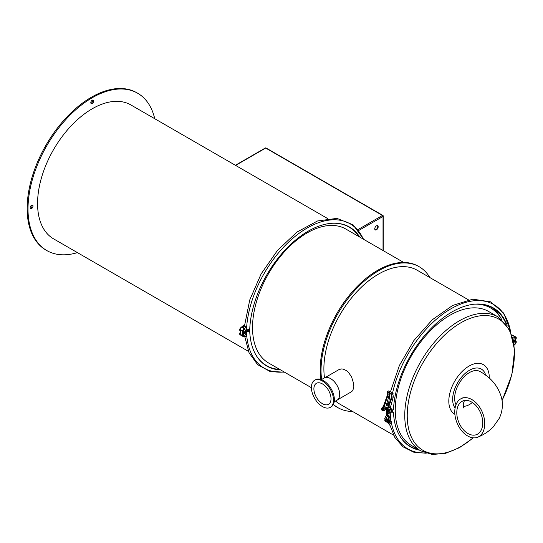 <?xml version="1.0" encoding="UTF-8"?>
<svg xmlns="http://www.w3.org/2000/svg" width="543" height="543" viewBox="0 0 543 543"><rect width="100%" height="100%" fill="white"/><g stroke="black" fill="none" stroke-linecap="round" stroke-linejoin="round"><path stroke-width="0.81" d="M514.418 336.836A1.615 0.93 -60 0 1 515.158 336.728L512.938 335.438A1.615 0.93 120 0 0 512.137 335.52M515.551 339.755L515.545 340.841A2.016 1.167 120 0 0 513.692 341.757M386.487 410.352A0.91 0.557 -3.3 0 0 386.596 410.739M386.901 405.431A0.91 0.557 -3.3 0 0 387.207 405.417L386.901 405.431A0.91 0.557 -3.3 0 1 386.154 404.813L386.48 404.481M387.926 404.698A0.91 0.557 -3.3 0 1 387.946 404.935L387.207 405.417M387.227 405.159A0.706 0.434 176.7 0 1 386.908 405.18L386.887 405.18A0.91 0.557 -3.3 0 0 387.247 405.159A0.91 0.557 -3.3 0 0 387.675 404.997A0.91 0.557 -3.3 0 0 387.912 404.447M386.29 407.467A0.91 0.557 -3.3 0 0 387.05 407.956A0.91 0.557 -3.3 0 0 387.145 407.956A0.706 0.434 176.7 0 1 387.071 407.956L387.091 407.956M387.512 408.166A0.91 0.557 176.7 0 1 387.424 408.187A0.91 0.557 176.7 0 1 387.064 408.207A0.91 0.557 176.7 0 1 386.324 407.576M386.148 404.549A0.91 0.557 -3.3 0 0 386.887 405.18M387.193 404.915L387.234 404.908A0.706 0.434 176.7 0 1 386.894 404.929A0.91 0.557 -3.3 0 0 387.234 404.908A0.91 0.557 -3.3 0 0 387.811 404.067A0.91 0.557 -3.3 0 0 386.378 403.999A0.91 0.557 -3.3 0 0 386.378 404.793A0.91 0.557 -3.3 0 0 386.874 404.929L386.915 404.929M387.417 408.445A0.706 0.434 176.7 0 1 387.397 408.445L387.424 408.445A0.91 0.557 176.7 0 1 387.078 408.458A0.91 0.557 176.7 0 1 386.338 407.827M387.424 408.187L387.383 408.193A0.706 0.434 176.7 0 1 387.084 408.207L387.064 408.207M387.091 408.709L387.132 408.716A0.706 0.434 176.7 0 1 387.118 408.716A0.706 0.434 176.7 0 0 387.322 408.709A0.91 0.557 176.7 0 1 387.091 408.709A0.91 0.557 176.7 0 1 386.351 408.085M387.152 408.967L387.111 408.967A0.706 0.434 176.7 0 0 387.234 408.967A0.91 0.557 176.7 0 1 387.111 408.967A0.91 0.557 176.7 0 1 386.365 408.336M387.139 409.218L387.125 409.218A0.91 0.557 176.7 0 1 387.125 409.218A0.91 0.557 176.7 0 1 386.378 408.587M387.057 409.463A0.91 0.557 176.7 0 1 386.399 408.838M386.467 410.101A0.91 0.557 -3.3 0 0 386.657 410.556M386.453 409.85A0.91 0.557 -3.3 0 0 386.731 410.359M386.44 409.598A0.91 0.557 -3.3 0 0 386.806 410.148M386.426 409.341A0.91 0.557 -3.3 0 0 386.887 409.924M386.412 409.089A0.91 0.557 -3.3 0 0 386.969 409.7M387.519 408.173L384.6 406.49A1.615 0.93 -60 0 1 384.268 405.716A1.615 0.93 -60 0 1 384.736 404.413A1.615 0.93 -60 0 1 386.216 403.693L386.575 403.904M387.43 391.598L388.774 390.858L387.369 391.768L387.58 394.605L388.15 394.937L387.967 392.413L391.388 394.394L391.578 396.913L388.164 406.395A1.615 0.93 120 0 0 387.695 407.691L386.467 411.085A1.819 1.052 120 0 0 386.697 412.694L386.901 412.809M389.711 411.058A1.174 0.679 120 0 0 388.612 411.241A1.174 0.679 120 0 0 388.211 412.741A1.174 0.679 120 0 0 389.317 412.565A1.174 0.679 120 0 0 389.467 412.368A1.174 0.679 120 0 0 389.623 412.103A1.174 0.679 120 0 0 389.711 411.058M389.093 412.775A1.412 0.814 -60 0 1 388.842 412.958A1.412 0.814 -60 0 1 387.817 412.402A1.412 0.814 -60 0 1 388.829 410.664A1.412 0.814 -60 0 1 389.82 411.268A1.412 0.814 -60 0 1 389.779 411.58M385.075 408.384A1.174 0.679 120 0 0 383.969 408.56A1.174 0.679 120 0 0 383.575 410.06A1.174 0.679 120 0 0 384.675 409.884A1.174 0.679 120 0 0 384.831 409.693A1.174 0.679 120 0 0 384.98 409.429A1.174 0.679 120 0 0 385.075 408.384M384.451 410.094A1.412 0.814 -60 0 1 384.2 410.284A1.412 0.814 -60 0 1 383.182 409.727A1.412 0.814 -60 0 1 384.186 407.983A1.412 0.814 -60 0 1 385.177 408.587A1.412 0.814 -60 0 1 385.143 408.899M388.164 406.395L387.695 407.691M389.677 406.856A0.604 0.353 -60 0 1 389.772 407.155L389.032 407.63L389.772 407.162M389.379 407.841A0.604 0.353 -60 0 1 389.073 407.902L389.65 406.843M390.247 408.085L390.458 408.689L388.32 409.802A2.016 1.167 120 0 0 386.942 411.574A2.016 1.167 120 0 0 387.24 413.237L387.247 413.678L387.6 413.447M390.539 406.999L391.028 408.39L390.458 408.689M384.268 405.716L383.046 409.11L382.476 408.777A1.819 1.052 120 0 0 382.7 410.386L383.27 410.712A1.819 1.052 -60 0 1 383.046 409.11M385.856 407.216L385.387 408.96A1.819 1.052 -60 0 1 383.27 410.712M386.446 409.816L385.611 409.341L385.666 407.922M386.772 403.843L389.311 394.49L389.209 393.139M388.774 390.858L392.765 393.166L391.632 393.926L392.148 397.245L387.193 410.99M390.023 408.913L393.308 396.797L392.765 393.166M387.634 391.618L391.632 393.926M392.148 397.245L391.578 396.913M389.256 407.949A0.604 0.353 120 0 0 389.555 406.85A0.604 0.353 120 0 0 389.256 407.949M387.58 394.605L382.476 408.777M388.15 394.937L384.736 404.413M390.892 412.388A0.808 0.441 2.3 0 0 391.13 412.089L391.259 408.716A0.808 0.441 -177.7 0 1 391.028 409.015L390.892 412.388L388.754 413.501A2.016 1.167 -60 0 1 387.811 413.569A2.016 1.167 -60 0 1 387.512 411.906A2.016 1.167 -60 0 1 388.89 410.135L391.028 409.015M383.243 406.646L383.032 406.755A2.016 1.167 120 0 0 381.661 408.526A2.016 1.167 120 0 0 381.96 410.189L382.53 410.515A2.016 1.167 -60 0 1 382.856 407.718M385.611 409.341L385.136 409.585M387.308 403.829L388.897 404.338M389.087 403.822L388.089 403.245L387.519 403.544M383.073 410.596A2.016 1.167 -60 0 1 382.53 410.515M515.701 338.832A1.412 0.814 -60 0 1 514.859 339.877A1.412 0.814 -60 0 1 513.841 339.321A1.412 0.814 -60 0 1 514.845 337.576A1.412 0.814 -60 0 1 515.836 338.18A1.412 0.814 -60 0 1 515.701 338.832M513.468 340.583L513.732 340.413A2.016 1.167 -60 0 0 513.834 340.481L513.726 340.42M512.001 335.119L512.477 335.255A2.016 1.167 -60 0 1 512.992 335.336A2.016 1.167 -60 0 1 513.278 335.635M512.843 335.275A2.016 1.167 120 0 0 512.707 335.174A2.016 1.167 120 0 0 512.192 335.092M512.612 337.081L515.049 336.741A2.016 1.167 120 0 1 515.565 336.823A2.016 1.167 120 0 1 515.694 336.925M512.66 337.271L515.334 336.904A2.016 1.167 -60 0 1 515.85 336.986A2.016 1.167 -60 0 1 515.85 339.314A2.016 1.167 -60 0 1 513.834 340.481M512.069 335.316L512.477 335.255M391.191 410.488L393.485 409.503A82.76 47.784 120 0 1 477.134 304.019A82.76 47.784 120 0 1 507.128 325.298M501.074 318.497A82.76 47.784 120 0 0 500.687 317.764M506.015 323.818A82.502 47.635 120 0 0 476.897 304.026M501.162 318.646A82.502 47.635 120 0 0 500.795 317.967A82.502 47.635 120 0 0 491.055 306.971M387.315 415.918L386.331 415.687L387.315 415.918M387.044 416.006L386.826 415.911A0.91 0.557 -3.3 0 1 386.249 415.578L386.1 413.019A0.91 0.557 -3.3 0 0 386.677 413.345L386.63 412.646M386.636 412.666L386.1 413.019M387.071 415.965L386.677 413.345M388.971 413.386L388.964 415.972L391.15 421.402L390.315 421.884M388.13 416.875L388.102 416.372L388.259 416.881L388.964 415.972M388.259 416.881L387.668 416.366M389.066 415.999C388.659 415.137 388.313 415.361 388.028 416.671L387.817 414.004L388.374 413.644M387.817 414.004A0.91 0.557 -3.3 0 1 387.247 413.678L387.397 416.237A0.91 0.557 -3.3 0 0 387.967 416.569M386.813 415.734A0.91 0.557 -3.3 0 0 387.383 416.06M244.262 328.698L242.368 327.605A1.615 0.93 120 0 0 241.119 328.033A1.615 0.93 120 0 0 240.413 329.662L240.413 334.332A1.615 0.93 120 0 0 240.753 335.072L242.694 336.198M244.981 332.146L245.66 332.533L245.097 333.056A2.016 1.167 120 0 0 244.995 332.995L244.981 331.916M242.728 330.68A1.615 0.93 -60 0 1 244.065 328.895M242.701 334.766L242.701 332.194M245.056 331.814A1.615 0.971 -2.2 0 0 246.488 331.882L248.327 331.434L246.284 331.542A1.011 0.611 177.8 0 1 245.293 331.461M255.271 353.805A82.502 47.635 120 0 0 279.76 369.437M247.852 331.162L249.318 331.44M248.327 331.434L249.583 331.556M249.746 331.671A82.76 47.784 120 0 0 255.38 354.009A82.76 47.784 120 0 0 280.595 369.919M246.223 330.259A82.502 47.635 120 0 0 246.312 331.535M243.407 334.821A1.412 0.814 -60 0 1 244.54 333.646A1.412 0.814 -60 0 1 245.266 334.359A2.016 2.016 0 0 1 244.289 336.056A1.412 0.814 -60 0 1 243.407 335.988A1.412 0.814 -60 0 1 243.407 334.821M245.042 331.834L246.203 332.601L245.375 333.226A2.016 1.167 -60 0 0 245.28 333.164L244.995 332.995A2.016 1.167 120 0 0 242.972 334.162A2.016 1.167 120 0 0 242.972 336.497A2.016 1.167 120 0 0 243.128 336.558M240.413 332.085A2.016 1.167 120 0 0 240.121 334.848A2.016 1.167 120 0 0 240.271 334.909M246.23 336.144L243.787 336.741A2.016 1.167 -60 0 1 243.257 336.66A2.016 1.167 -60 0 1 243.257 334.325A2.016 1.167 -60 0 1 245.28 333.164M240.807 335.106A2.016 1.167 -60 0 1 240.406 335.011A2.016 1.167 -60 0 1 240.413 332.662M324.504 377.853A77.31 44.635 -60 0 1 323.886 368.765A77.31 44.635 -60 0 1 357.633 290.967A77.31 44.635 -60 0 1 417.207 270.251L468.433 299.824M393.573 435.147L339.898 404.155A77.31 44.635 -60 0 1 335.588 401.039M325.067 377.629L338.941 369.62L341.282 368.935L343.291 369.118L346.699 370.781L348.545 372.457L351.559 376.91L353.69 383.738L353.832 386.942L352.814 390.498L351.599 391.679L337.787 399.655M331.026 398.759A12.109 6.991 60 0 1 328.515 404.304A12.109 6.991 60 0 1 319.182 401.06A12.109 6.991 60 0 1 313.895 388.869A12.109 6.991 60 0 1 316.406 383.331A12.109 6.991 60 0 1 325.739 386.575A12.109 6.991 60 0 1 331.026 398.759M311.397 387.43A15.645 9.034 60 0 1 314.641 380.27A15.645 9.034 60 0 1 326.696 384.458A15.645 9.034 60 0 1 333.524 400.205A15.645 9.034 60 0 1 330.28 407.365A15.645 9.034 60 0 1 318.225 403.171A15.645 9.034 60 0 1 311.397 387.43M314.641 380.27L315.497 379.774A15.645 9.034 60 0 1 327.551 383.962A15.645 9.034 60 0 1 334.379 399.709A15.645 9.034 60 0 1 331.135 406.87L330.28 407.365M321.388 379.632L324.219 378.003A12.815 7.398 60 0 1 334.094 381.437A12.815 7.398 60 0 1 339.687 394.333A12.815 7.398 60 0 1 337.033 400.205L334.21 401.834M391.544 411.709A81.348 46.963 -60 0 1 391.544 410.427M480.48 304.134A81.348 46.963 -60 0 1 489.732 307.467L490.594 307.956A81.348 46.963 -60 0 1 501.549 319.325M321.612 379.503A81.348 46.963 -60 0 1 321.035 370.414A81.348 46.963 -60 0 1 356.541 288.55A81.348 46.963 -60 0 1 419.223 266.756A81.348 46.963 -60 0 1 429.859 277.561M352.55 411.465A81.348 46.963 -60 0 1 337.882 407.65A81.348 46.963 -60 0 1 333.388 404.413M392.399 411.669A81.348 46.963 -60 0 1 392.413 410.25M474.711 304.161A81.348 46.963 -60 0 1 490.594 307.956M395.82 400.598A77.31 44.635 -60 0 1 432.683 328.454A77.31 44.635 -60 0 1 488.571 311.458L498.08 316.942A77.31 44.635 -60 0 0 467.258 316.902A77.31 44.635 -60 0 0 405.322 406.083A77.31 44.635 -60 0 0 420.771 450.846L411.261 445.362A77.31 44.635 -60 0 1 395.82 400.598M456.921 410.345A18.163 11.885 67.7 0 1 462.874 400.958A18.163 11.885 67.7 0 1 480.759 413.257A18.163 11.885 67.7 0 1 476.659 434.57A18.163 11.885 67.7 0 1 462.69 428.929A18.163 11.885 67.7 0 1 456.921 410.345M472.356 402.485A18.163 10.487 -60 0 1 463.342 406.273M454.925 409.191A20.994 13.731 -112.3 0 0 461.591 430.66A20.994 13.731 -112.3 0 0 477.731 437.19A20.994 13.731 -112.3 0 0 482.469 412.551A20.994 13.731 -112.3 0 0 461.801 398.345A20.994 13.731 -112.3 0 0 454.925 409.191M456.011 404.691A20.994 12.122 -60 0 1 454.783 395.725A20.994 12.122 -60 0 1 464.794 376.129A20.994 12.122 -60 0 1 479.971 371.514C491.076 377.528 498.284 386.344 501.603 397.965C503.137 405.003 502.363 411.784 499.282 418.293L493.153 427.042C488.795 431.447 483.657 434.828 477.731 437.19M418.558 449.57A82.502 47.635 -60 0 1 399.01 434.597M391.136 411.804L393.044 411.981M419.624 450.181A82.76 47.784 -60 0 1 399.119 434.8A82.76 47.784 -60 0 1 393.471 412.218L392.833 411.825M393.471 412.218L391.096 412.205M320.818 379.435A81.348 46.963 -60 0 1 351.776 292.378A81.348 46.963 -60 0 1 418.368 266.26L419.223 266.756M337.882 407.65L337.027 407.155A81.348 46.963 -60 0 1 333.307 404.576M249.705 331.637A81.348 46.963 -60 0 1 249.665 329.065M356.473 233.3A81.348 46.963 -60 0 1 358.495 236.354M403.693 262.452L345.843 229.051A77.31 44.635 120 0 0 276.007 262.16A77.31 44.635 120 0 0 257.47 350.941A77.31 44.635 120 0 0 268.534 362.955L311.404 387.702M248.816 329.662A81.348 46.963 120 0 0 248.85 331.169M375.057 229.764A2.423 1.398 120 0 0 377.242 228.277A2.423 1.398 120 0 0 377.439 225.637M376.462 229.804A2.423 1.398 -60 0 1 375.254 229.92A2.423 1.398 -60 0 1 374.88 227.979A2.423 1.398 -60 0 1 376.462 225.847A2.423 1.398 -60 0 1 377.67 225.725A2.423 1.398 -60 0 1 378.043 227.666A2.423 1.398 -60 0 1 376.462 229.804M248.456 351.362L53.581 238.852A77.31 44.635 -60 0 1 37.569 203.462A77.31 44.635 -60 0 1 71.316 125.657A77.31 44.635 -60 0 1 130.89 104.948L327.653 218.551M30.232 208.261A2.016 1.167 120 0 0 30.72 208.078A2.016 1.167 120 0 0 32.057 205.091M31.575 205.274A2.016 1.167 -60 0 1 32.587 205.173A2.016 1.167 -60 0 1 32.587 207.507A2.016 1.167 -60 0 1 30.564 208.668A2.016 1.167 -60 0 1 30.259 207.053A2.016 1.167 -60 0 1 31.575 205.274M90.891 103.19A2.016 1.167 120 0 0 92.805 100.536A2.016 1.167 120 0 0 92.724 100.027M93.661 101.032A2.016 1.167 -60 0 1 92.778 103.061A2.016 1.167 -60 0 1 91.224 103.604A2.016 1.167 -60 0 1 91.224 101.269A2.016 1.167 -60 0 1 93.247 100.109A2.016 1.167 -60 0 1 93.661 101.032M247.594 331.223A81.348 46.963 -60 0 1 247.554 329.94M77.425 252.617A90.83 52.44 -60 0 1 46.82 250.567A90.83 52.44 -60 0 1 28.005 208.98A90.83 52.44 -60 0 1 67.658 117.573A90.83 52.44 -60 0 1 137.65 93.233A90.83 52.44 -60 0 1 154.735 118.713M46.82 250.567L45.965 250.072A90.83 52.44 -60 0 1 27.15 208.485A90.83 52.44 -60 0 1 66.803 117.078A90.83 52.44 -60 0 1 136.795 92.744L137.65 93.233M248.008 331.128A81.348 46.963 -60 0 1 247.975 329.866M389.216 421.606L385.503 419.461A1.615 0.93 120 0 0 384.919 420.126L388.632 422.271A1.615 0.93 -60 0 1 389.216 421.606L389.759 421.192M389.922 421.735L389.311 422.203A0.808 0.468 120 0 0 389.121 422.393L388.883 422.651A0.808 0.652 -75.8 0 1 388.17 422.78M388.421 422.535A0.808 0.652 104.2 0 1 387.709 422.664L385.136 421.178A0.808 0.652 104.2 0 1 384.817 420.452M385.503 419.461L386.121 418.992L389.704 421.069M387.186 418.843A1.615 0.93 120 0 0 387.111 418.789A1.615 0.93 120 0 0 386.121 418.992M390.03 423.072L389.507 425.094L388.34 422.841M390.471 423.106L389.507 425.094M515.687 340.943A2.016 1.167 120 0 0 515.551 340.841L515.836 341.011A2.016 1.167 -60 0 1 515.307 344.031L514.207 345.117M513.78 342.239A2.016 1.167 -60 0 1 515.836 341.011M513.888 342.891A1.412 0.814 -60 0 1 514.56 341.798A1.412 0.814 -60 0 1 515.83 342.205A2.016 2.016 0 0 1 514.845 343.895A1.412 0.814 -60 0 1 514.051 343.929M246.23 330.158A1.615 0.889 -177.9 0 0 246.488 330.124L249.746 328.963A82.76 47.784 -60 0 1 333.409 223.221A82.76 47.784 -60 0 1 359.792 237.108M333.178 223.227A82.502 47.635 -60 0 1 358.957 236.619M246.223 327.198L246.088 330.931L245.375 331.305A2.016 1.167 -60 0 1 243.257 332.642A2.016 1.167 -60 0 1 243.787 329.628L246.23 326.743L243.658 325.264L240.644 327.816A2.016 1.167 120 0 0 240.121 330.83L240.406 330.999A2.016 1.167 -60 0 1 240.406 330.999A2.016 1.167 -60 0 1 240.929 327.979L243.223 325.698L243.135 328.047M243.42 328.21L243.223 325.698M243.787 329.628L245.789 327.185M243.515 325.63L245.796 326.954M243.502 329.465A2.016 1.167 120 0 0 242.972 332.479A2.016 1.167 120 0 0 243.128 332.547M244.54 331.854A1.412 0.814 -60 0 1 244.289 332.038A1.412 0.814 -60 0 1 243.271 331.481A1.412 0.814 -60 0 1 244.275 329.737A1.412 0.814 -60 0 1 245.266 330.341A2.016 2.016 0 0 1 244.289 332.038M391.937 394.408L393.078 393.641M387.01 411.397L386.467 411.085M388.89 410.135L388.32 409.802M512.931 338.269L512.897 337.278M510.488 331.223A85.869 49.576 120 0 0 453.656 307.311A85.869 49.576 120 0 0 392.569 393.051M387.308 416.047L385.829 418.857A0.604 0.489 -152.2 0 1 384.763 418.286L385.028 419.97M390.044 422.888A0.604 0.353 -60 0 1 390.044 421.897M391.014 421.348L391.15 421.402C391.639 422.542 391.157 423.058 389.711 422.929L389.005 422.529M242.64 330.945L240.413 329.662M242.558 335.567L240.413 334.332M246.488 331.882A85.869 49.576 120 0 0 284.145 371.969M246.088 332.778L246.223 336.355M455.088 408.058A23.783 13.731 -60 0 1 452.828 396.519A23.783 13.731 -60 0 1 471.881 369.084A23.783 13.731 -60 0 1 485.707 375.267M454.891 414.329A28.63 16.528 -60 0 1 449.02 397.673A28.63 16.528 -60 0 1 471.955 364.645A28.63 16.528 -60 0 1 489.297 378.166M473.102 437.821A75.776 43.752 -60 0 1 407.786 406.442A75.776 43.752 -60 0 1 468.487 319.033A75.776 43.752 -60 0 1 513.841 362.948A75.776 43.752 -60 0 1 502.051 400.381M392.06 411.974L391.584 411.703M425.325 452.943A85.869 49.576 -60 0 1 391.272 422.305M391.082 421.239A85.869 49.576 -60 0 1 390.227 412.734M265.296 148.015A0.808 0.468 60 0 1 265.703 148.056A0.808 0.468 -60 0 1 266.104 148.015A0.808 0.808 0 0 0 265.296 148.015L235.391 165.282M235.628 165.418L265.703 148.056L382.455 215.462A0.808 0.468 60 0 1 383.025 216.453A0.808 0.468 0 0 0 383.263 216.121A0.808 0.808 0 0 0 382.863 215.422A0.808 0.468 120 0 0 382.455 215.462L357.966 229.601M383.025 215.795A0.808 0.468 120 0 0 382.863 215.422L266.104 148.015M358.685 230.504L383.025 216.453L383.025 250.52M388.632 422.271L389.121 422.393M246.488 330.124A85.869 49.576 -60 0 1 296.729 235.105A85.869 49.576 -60 0 1 363.342 239.151M387.933 404.684L388.632 405.085M388.842 412.958A2.016 2.016 0 0 0 389.467 412.368M389.623 412.103A2.016 2.016 0 0 0 389.82 411.268M384.2 410.284A2.016 2.016 0 0 0 384.831 409.693M384.98 409.429A2.016 2.016 0 0 0 385.177 408.587M387.811 413.569L387.24 413.237M514.859 339.877A2.016 2.016 0 0 0 515.836 338.18M388.53 403.497L390.078 393.634M390.458 391.829L399.397 365.473L413.888 340.529L432.316 319.746L452.692 305.424L472.844 299.179L490.621 301.847L503.809 313.25L510.766 331.854M386.249 415.47L384.763 418.286M386.955 416.04L386.27 415.633M385.849 418.816L386.304 419.569M387.967 416.739L390.023 421.85M387.417 416.291L387.96 416.732M284.58 372.22L269.79 371.337L257.599 364.645L249.054 352.733L244.75 336.585M249.57 331.549L249.108 331.284M246.346 336.266L246.203 332.601M464.027 408.193C463.573 407.929 463.322 406.483 463.274 403.863L464.455 400.496M461.801 398.345L463.24 397.619M420.771 450.846L432.303 454.484L445.498 453.357L459.466 447.67L473.381 437.841M502.085 400.625L511.859 374.806L514.621 350.194L509.904 329.988L498.08 316.942M388.612 418.341L388.815 419.773M389.82 424.857L394.863 437.488L402.947 446.787L413.617 452.149L426.187 453.235M383.263 216.121L383.263 250.656M387.845 422.719L388.306 422.834M387.111 418.789L389.297 420.058M363.776 239.409L353.059 224.788L336.945 218.388L317.54 220.967L297.014 232.051L277.527 250.35L261.176 273.835L249.753 299.933L244.526 325.759M246.203 330.782L246.346 326.954"/></g></svg>
